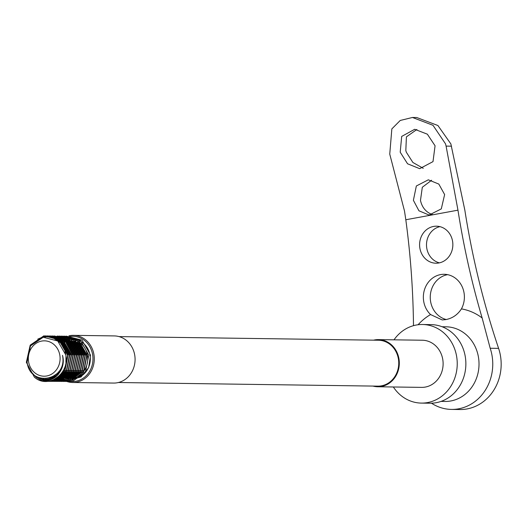 <?xml version="1.0" encoding="UTF-8"?>
<svg xmlns="http://www.w3.org/2000/svg" width="527" height="527" viewBox="0 0 527 527"><rect width="100%" height="100%" fill="white"/><g stroke="black" fill="none" stroke-linecap="round" stroke-linejoin="round"><path stroke-width="0.79" d="M57.153 373.544A22.595 20.303 -89.2 0 0 58.042 374.638M59.235 375.909A22.595 20.303 -89.2 0 0 82.482 378.669A22.595 20.303 -89.2 0 0 92.712 355.231A22.595 20.303 -89.2 0 0 79.419 337.583A22.595 20.303 -89.2 0 0 59.096 342.155M68.925 335.818A23.583 21.185 90.8 0 1 73.431 335.343A23.583 21.185 90.8 0 1 94.017 355.079A23.583 21.185 90.8 0 1 72.772 382.503A23.583 21.185 90.8 0 1 58.774 376.344M57.634 375.092A23.583 21.185 90.8 0 1 56.738 373.959M28.524 361.403A17.687 15.889 -89.2 0 0 46.758 375.968A17.687 15.889 -89.2 0 0 59.9 355.633A17.687 15.889 -89.2 0 0 41.666 341.074A17.687 15.889 -89.2 0 0 28.524 361.403M27.088 361.95C29.716 387.767 67.772 381.061 62.502 355.323C67.364 372.642 48.359 387.437 35.461 378.05C49.156 388.636 69.755 373.261 65.803 354.934L57.766 341.009L43.234 337.227L30.494 345.883L27.088 361.95M69.808 378.531A19.651 17.654 90.8 0 0 87.508 355.672A19.651 17.654 90.8 0 0 70.354 339.23L72.943 339.269A19.651 17.654 90.8 0 1 90.097 355.712A19.651 17.654 90.8 0 1 72.397 378.564L69.808 378.531A19.651 17.654 90.8 0 1 60.045 375.086M71.099 378.498A19.651 17.654 90.8 0 1 61.125 373.827M59.755 372.365A19.651 17.654 90.8 0 1 58.965 371.357M58.655 373.9A19.651 17.654 90.8 0 1 57.706 372.938M73.431 335.343L114.221 335.916A23.583 21.185 90.8 0 1 134.807 355.646A23.583 21.185 90.8 0 1 113.562 383.07L72.772 382.503M118.397 382.516L377.8 386.146A22.957 20.632 -89.2 0 0 398.484 359.44A22.957 20.632 -89.2 0 0 378.439 340.231L119.043 336.601M394.012 339.829A39.301 35.316 90.8 0 1 422.476 324.5L431.099 324.625A39.301 35.316 90.8 0 1 465.413 357.51A39.301 35.316 90.8 0 1 430.006 403.214L421.383 403.096A39.301 35.316 90.8 0 1 393.353 386.983M422.476 324.5A39.301 35.316 90.8 0 1 456.784 357.392A39.301 35.316 90.8 0 1 421.383 403.096M378.452 339.612L422.259 340.225A23.583 21.185 90.8 0 1 442.845 359.954A23.583 21.185 90.8 0 1 421.6 387.378L377.793 386.765A23.583 21.185 -89.2 0 0 399.038 359.342A23.583 21.185 -89.2 0 0 378.452 339.612A23.583 21.185 -89.2 0 0 373.61 340.165M372.971 386.08A23.583 21.185 -89.2 0 0 377.793 386.765M57.265 373.426L58.194 374.466M59.465 375.685L70.065 380.059L81.039 376.943L88.641 367.589L90.532 355.119L81.981 340.139L66.33 336.127L57.074 340.482M60.282 371.509L50.809 377.787M64.986 351.575L65.954 355.376L65.921 362.464M56.33 376.377L51.784 377.971L49.512 378.228M57.489 340.791L60.355 342.622L67.673 355.396L64.788 370.046L59.847 375.296M54.564 377.76L49.538 378.221M55.427 339.414L62.081 342.649L69.399 355.422L66.514 370.073L57.483 377.424M51.218 377.622L53.879 378.208L49.953 378.09M54.775 339.059L63.807 342.675L71.125 355.448L68.233 370.099L56.521 378.122L62.133 378.116L73.411 370.171L76.303 355.521L68.978 342.748L55.361 339.381M53.728 378.307L50.539 377.885M54.709 339.026L62.258 340.659M66.224 343.268L72.851 355.468L69.959 370.119L58.681 378.07L56.205 378.327M54.946 339.151L67.252 342.721L74.577 355.494L71.685 370.145L60.407 378.096L56.251 378.3M54.222 377.991L51.949 377.299M54.683 377.675L52.713 376.917M55.882 339.684L57.338 339.355L70.704 342.767L78.022 355.541L75.137 370.191L63.853 378.142L56.909 377.846M55.23 377.279L53.504 376.469M56.475 340.067L59.064 339.381L72.43 342.794L79.748 355.567L76.863 370.217L65.579 378.169L57.41 377.484M55.829 376.805L54.307 375.949M57.12 340.514L60.783 339.401L74.155 342.82L81.474 355.593L78.582 370.244L67.304 378.188L57.977 377.029M56.475 376.245L55.124 375.362M57.799 341.028L62.509 339.428L75.881 342.84L83.2 355.613L80.308 370.264L69.03 378.215L58.602 376.502M57.147 375.599L55.948 374.684M74.327 340.831L77.601 342.866L84.926 355.639L82.034 370.29L70.756 378.241L59.261 375.883M57.851 374.855L56.784 373.92M59.241 342.286L65.961 339.474L79.327 342.893L86.645 355.666L83.76 370.316L72.476 378.261L59.959 375.178M58.576 374.005L57.621 373.037M56.132 339.843L64.61 336.107L80.256 340.113L88.806 355.099L85.381 372.286L72.107 381.607L57.061 377.74M55.895 376.746L54.768 375.626M35.461 378.05L34.472 377.292L26.35 362.319L30.21 345.132L43.912 335.818L59.558 339.823L68.108 354.809L64.683 371.996L51.409 381.317L44.874 381.344M41.923 380.56L36.192 377.319L32.022 372.767M37.786 339.124L45.638 335.844L61.284 339.849L69.834 354.829L66.409 372.016L53.135 381.344L46.626 381.37M44.294 380.804L37.727 377.18M42.7 337.333L47.358 335.864L63.009 339.869L71.56 354.855L68.128 372.042L54.861 381.364L47.825 381.298M45.869 380.777L41.02 378.386M45.276 336.99L49.083 335.89L64.729 339.895L73.279 354.882L69.854 372.069L56.587 381.39L48.866 381.166M47.153 380.652L43.326 378.794M47.101 336.977L50.809 335.916L66.455 339.922L75.005 354.902L71.58 372.088L58.306 381.416L49.834 380.988M48.286 380.454L45.144 378.873M48.576 337.096L52.535 335.936L68.181 339.941L76.731 354.928L73.306 372.115L60.032 381.436L50.776 380.757M49.34 380.204L46.686 378.788M49.861 337.306L54.261 335.962L69.907 339.968L78.457 354.954L75.032 372.141L61.758 381.462L51.699 380.487M50.348 379.895L48.056 378.577M67.555 337.484L71.632 339.994L80.183 354.974L76.751 372.161L63.484 381.489L52.601 380.165M51.317 379.532L49.314 378.281M52.133 337.926L57.706 336.009L73.358 340.014L81.909 355L78.477 372.187L65.21 381.508L53.504 379.796M52.259 379.104L50.493 377.905M53.181 338.314L59.432 336.035L75.078 340.04L83.628 355.027L80.203 372.214L66.929 381.535L54.4 379.374M53.187 378.623L51.62 377.457M54.551 338.545L61.158 336.061L76.804 340.067L85.354 355.046L81.929 372.233L68.655 381.561L55.289 378.893M54.097 378.07L52.7 376.924M55.17 339.269L62.884 336.081L78.53 340.086L87.08 355.073L83.655 372.26L70.381 381.581L56.172 378.353M54.999 377.451L53.747 376.318M432.68 214.641A17.608 15.823 90.8 0 1 431.481 214.252C425.651 211.788 421.975 207.17 420.474 200.405L422.311 187.263L431.606 180.234M423.227 168.324L412.878 162.468L406.363 152.277L405.823 150.61L406.403 136.862L416.916 129.464M431.494 403.201A45.197 40.612 -89.2 0 0 451.52 409.413L459.933 409.532A45.197 40.612 -89.2 0 0 500.65 356.97A45.197 40.612 -89.2 0 0 498.601 348.373A772.154 693.809 90.8 0 1 464.854 210.22L450.868 143.93L437.93 125.525L416.771 117.528L412.47 117.468L432.996 125.301L445.519 143.858L446.092 146.111L451.501 146.183M439.419 262.854A18.504 16.627 90.8 0 1 426.712 247.815A18.504 16.627 90.8 0 1 439.926 226.65M446.257 319.514A22.839 20.52 90.8 0 1 430.513 300.943A22.839 20.52 90.8 0 1 447.634 274.659M413.392 200.306L416.35 185.978L428.319 179.819L438.82 184.075L444.63 194.562L441.29 208.903L429.083 215.049L418.939 210.787L413.392 200.306M400.204 152.191L401.693 136.414L414.696 129.293L427.351 134.181L435.065 145.781L433.003 161.624L419.683 168.666L407.555 163.785L400.204 152.191M418.095 324.744A56.007 50.322 90.8 0 1 430.572 314.56A22.839 20.52 90.8 0 1 423.616 300.851A22.839 20.52 90.8 0 1 444.189 274.29A22.839 20.52 90.8 0 1 464.129 293.401A22.839 20.52 90.8 0 1 461.428 308.888A56.007 50.322 90.8 0 1 482.139 317.972L490.189 348.255L498.601 348.373M419.808 247.723A18.504 16.627 90.8 0 1 436.481 226.195A18.504 16.627 90.8 0 1 452.64 241.682A18.504 16.627 90.8 0 1 435.967 263.21A18.504 16.627 90.8 0 1 419.808 247.723M413.491 325.666A772.154 693.809 -89.2 0 0 405.81 219.759L404.499 211.011L389.749 154.115L391.844 128.898L400.237 120.459L412.47 117.468M451.52 409.413A45.197 40.612 -89.2 0 0 458.655 408.814A45.197 40.612 -89.2 0 0 492.238 356.851A45.197 40.612 -89.2 0 0 490.189 348.255M430.572 314.56L442.199 319.942L445.644 319.632C452.337 318.387 457.594 314.803 461.428 308.888M482.139 317.972A772.154 693.809 90.8 0 1 457.963 210.168L446.092 146.111M441.059 401.409L444.953 401.462A37.338 33.55 -89.2 0 0 450.848 400.961A37.338 33.55 -89.2 0 0 478.588 358.037A37.338 33.55 -89.2 0 0 445.994 326.799L442.1 326.74M405.81 219.759L457.963 210.168"/></g></svg>
